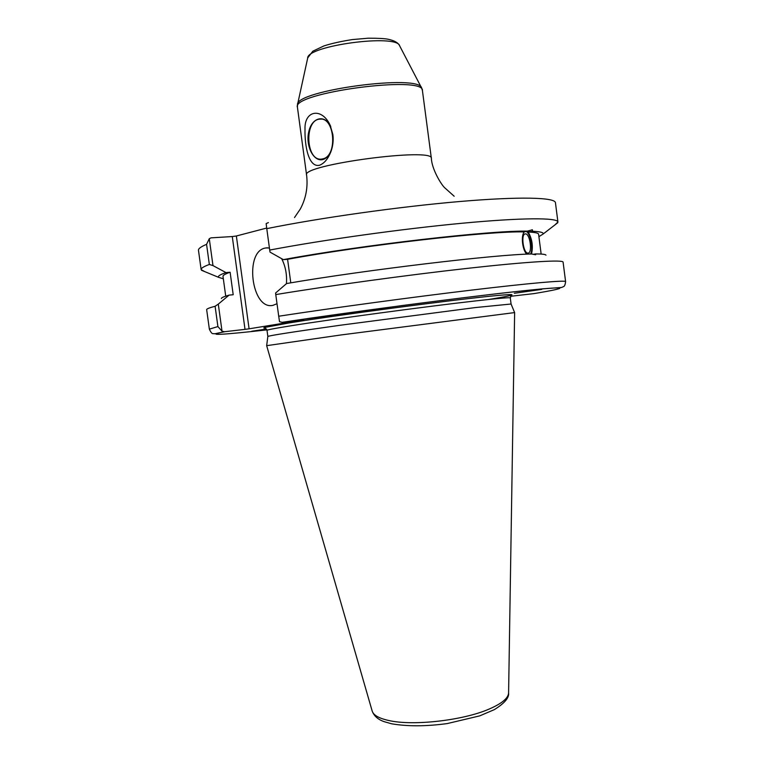<?xml version="1.0" encoding="UTF-8"?>
<svg xmlns="http://www.w3.org/2000/svg" width="764" height="764" viewBox="0 0 764 764"><rect width="100%" height="100%" fill="white"/><g stroke="black" fill="none" stroke-linecap="round" stroke-linejoin="round"><path stroke-width="1.15" d="M323.22 158.778L321.587 159.103C305.715 161.462 304.005 119.365 320.059 119.127C334.708 117.064 337.707 155.417 323.22 158.778M330.793 126.681C324.929 113.874 311.722 117.312 308.732 131.905C305.371 146.23 313.928 162.589 323.306 159.409C326.333 158.396 328.826 155.942 330.774 152.036M319.553 165.244C308.742 167.784 304.635 146.449 305.008 129.317C304.187 110.197 321.921 107.294 330.134 125.172L332.875 134.579C333.601 140.442 332.932 146.172 330.879 151.769C328.052 158.874 324.28 163.372 319.553 165.244M204.733 271.612L201.133 269.596L198.468 250.315C198.21 248.711 200.913 246.715 206.566 244.337L209.279 238.731L211.007 237.852L232.275 236.553L245.015 329.37L249.093 328.816L236.362 235.99L232.275 236.553M236.362 235.99L266.703 228.054M527.953 253.104L527.991 253.104C532.775 253.352 530.035 233.23 525.365 233.889C520.599 233.622 523.311 253.667 527.953 253.104M526.711 254.173C522.337 249.838 520.809 235.522 524.276 231.922L532.403 229.802L532.661 231.272L528.22 232.017C532.164 238.97 533.262 246.294 531.505 254.001M533.052 254.345L535.593 253.934L535.669 254.775L531.706 254.001C497.097 254.288 365.459 269.95 286.596 283.539L275.613 293.004L275.766 294.589C328.806 285.812 407.842 274.983 468.026 268.288C528.344 261.584 563.02 259.626 563.087 262.1L565.599 281.61C565.713 280.035 531.209 282.976 470.987 290.167C410.889 297.349 331.843 308.073 278.717 316.229L279.519 321.701L282.222 322.312L303.604 319.963L249.093 328.816M530.588 254.03C533.367 248.93 530.646 234.061 526.463 231.549M514.315 293.29L541.743 289.403L514.315 293.29M532.661 231.272C540.396 231.616 543.872 232.542 543.099 234.042L538.906 236.668M528.745 231.167C493.926 229.935 362.107 244.948 283.349 259.626L270.036 252.13L269.702 250.067C322.656 239.972 401.797 228.913 462.201 223.241C522.738 217.539 557.672 217.616 557.921 221.99L554.97 224.874M528.22 232.017C535.01 232.304 538.467 233.058 538.591 234.262L541.151 254.059M535.593 253.934C542.182 253.925 545.639 254.336 545.974 255.176M209.355 329.141L206.662 309.659C206.547 308.914 209.365 307.777 215.104 306.259L217.902 326.572L209.355 329.141C210.883 332.521 212.172 334.011 213.232 333.629C215.916 333.868 213.041 334.03 224.473 331.738L222.018 331.165L217.902 326.572M222.018 331.165L218.294 304.12L215.104 306.259M218.294 304.12L229.066 295.124L233.201 294.732L230.117 272.242L225.963 272.576L212.984 265.605L209.279 238.731M221.369 298.495C221.455 297.693 224.024 296.566 229.066 295.124M266.722 329.437L251.786 331.232L266.483 329.036M245.015 329.37L224.482 331.729M510.514 296.298L533.855 293.624M267.008 330.363L267.839 336.466C269.31 335.568 293.481 331.824 340.352 325.225L475.428 307.558L511.078 304.015L510.285 297.903C510.056 297.311 498.157 298.361 474.578 301.035C426.283 306.488 331.28 319.304 291.409 325.712C275.107 328.31 266.97 329.867 267.008 330.363L264.841 327.689L265.7 327.259L288.697 323.01C337.029 315.093 455.201 299.478 495.425 295.687C513.389 294.035 511.746 294.675 511.67 294.751L510.285 297.903M268.403 222.591L266.149 223.594L266.779 228.637C319.677 217.912 398.856 206.738 459.355 201.553C519.988 196.348 555.075 197.389 555.438 202.68L557.921 221.99M283.349 259.626L287.589 259.311L290.788 282.842M278.717 316.229L275.766 294.589M508.595 692.757L508.595 692.996C509.235 697.79 504.469 703.338 494.308 709.641L479.716 715.878L447.207 723.584C426.006 726.449 407.46 726.516 391.598 723.785L384.216 721.674C378.104 719.583 374.112 716.088 372.221 711.188L266.665 345.672L341.021 334.957L514.63 312.581L508.595 692.996C508.251 698.248 501.747 703.615 489.084 709.087C463.089 720.462 413.028 726.134 388.847 720.519C379.097 718.38 373.558 715.266 372.221 711.188L372.163 710.969M269.702 250.067L266.779 228.637M206.566 244.337L209.346 264.459L212.984 265.605M201.133 269.596C200.913 268.279 203.654 266.56 209.346 264.459M277.007 303.719L272.987 305.342C251.327 310.499 243.936 250.258 266.015 247.947L269.415 247.994M281.629 258.652C285.478 266.149 287.083 274.496 286.433 283.692M225.724 296.155L223.002 276.367C222.84 275.327 225.208 273.951 230.117 272.242M287.589 259.311C364.122 245.158 490.24 230.814 524.276 231.922M223.327 278.774L218.59 277.342C217.568 276.215 220.022 274.62 225.963 272.576M297.597 104.286L307.672 58.159C306.641 45.649 397.385 33.54 399.677 45.888L421.489 87.755M421.661 88.08C420.095 73.726 295.257 90.381 297.521 104.649L297.435 107.266C291.027 92.797 424.813 74.948 422.425 90.591L421.661 88.08M422.425 90.591L431.364 158.387C434.305 147.041 300.768 164.862 306.584 175.042L297.435 107.266M266.665 247.87L267.324 247.832M488.826 299.459C524.257 293.739 520.427 292.593 467.912 298.657C415.807 304.655 327.985 316.602 288.62 323.019C267.744 326.429 260.037 328.138 265.49 328.119M282.365 322.293C349.148 312.247 456.48 298.122 513.408 291.858C570.909 285.507 571.892 287.312 533.625 293.662M266.894 329.876C224.253 334.68 202.584 336.084 224.797 331.71M307.739 57.835L312.858 51.178L323.984 45.897C331.853 43.395 341.336 41.285 352.433 39.566L368.343 38.2C378.094 38.181 384.712 38.534 388.188 39.26C394.272 40.54 398.044 42.65 399.515 45.592M321.319 119.146L320.059 119.127M330.774 126.633L330.134 125.172M431.364 158.387C431.851 169.226 441.153 184.506 444.638 187.705L454.16 196.233M294.512 217.539L300.338 208.983C305.972 198.392 308.054 187.075 306.584 175.042M531.715 229.897L532.26 229.811M543.099 234.042L557.739 222.744M565.599 281.61C565.226 284.619 564.558 286.271 563.593 286.576L561.607 287.474L541.943 288.897C507.726 292.22 460.625 297.922 402.055 305.562L282.222 322.312M267.801 247.832L266.015 247.947M218.59 277.342L201.495 270.275M267.839 336.475L266.665 345.662M511.078 304.024L514.621 312.581"/></g></svg>
